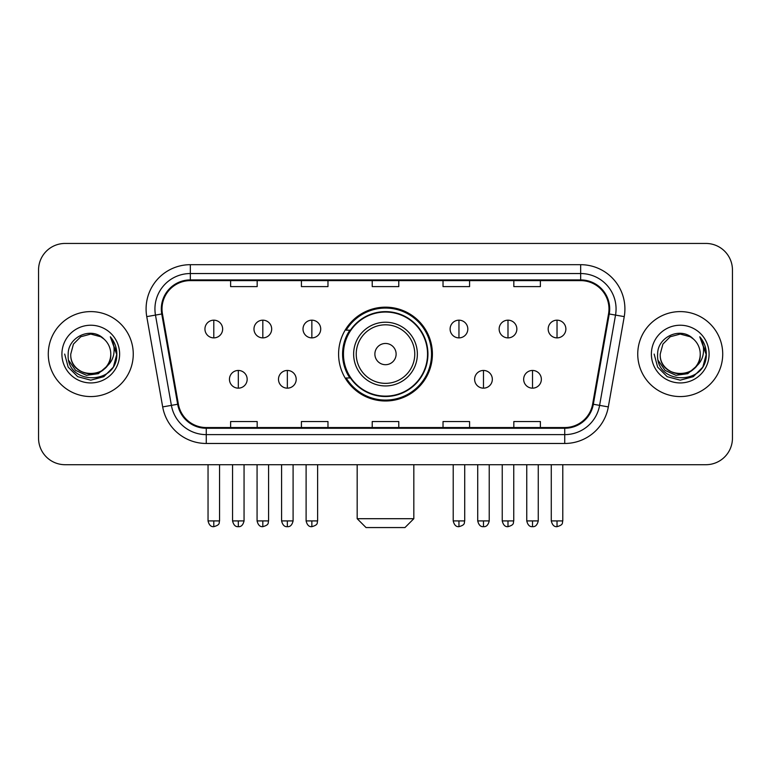 <?xml version="1.0" encoding="UTF-8"?>
<svg xmlns="http://www.w3.org/2000/svg" width="771" height="771" viewBox="0 0 771 771"><rect width="100%" height="100%" fill="white"/><g stroke="black" fill="none" stroke-linecap="round" stroke-linejoin="round"><path stroke-width="1.16" d="M338.594 354.082A46.906 46.906 0 0 0 385.5 400.987A46.906 46.906 0 0 0 432.406 354.082A46.906 46.906 0 0 0 385.5 307.166A46.906 46.906 0 0 0 338.594 354.082M349.841 377.973A42.925 42.925 0 0 1 349.841 330.181M38.55 269.995L38.55 438.159A26.551 26.551 0 0 0 65.101 464.711L705.899 464.711A26.551 26.551 0 0 0 732.45 438.159L732.45 269.995A26.551 26.551 0 0 0 705.899 243.443L65.101 243.443A26.551 26.551 0 0 0 38.55 269.995L38.55 438.159M48.284 354.082A42.482 42.482 0 0 0 90.766 396.564A42.482 42.482 0 0 0 133.258 354.082A42.482 42.482 0 0 0 90.766 311.6A42.482 42.482 0 0 0 48.284 354.082A42.482 42.482 0 0 0 90.766 396.564A42.482 42.482 0 0 0 133.258 354.082A42.482 42.482 0 0 0 90.766 311.6A42.482 42.482 0 0 0 48.284 354.082M637.742 354.082A42.482 42.482 0 0 0 680.234 396.564A42.482 42.482 0 0 0 722.716 354.082A42.482 42.482 0 0 0 680.234 311.6A42.482 42.482 0 0 0 637.742 354.082A42.482 42.482 0 0 0 680.234 396.564A42.482 42.482 0 0 0 722.716 354.082A42.482 42.482 0 0 0 680.234 311.6A42.482 42.482 0 0 0 637.742 354.082M162.016 308.94A28.325 28.325 0 0 1 190.341 280.615L580.659 280.615A28.325 28.325 0 0 1 608.55 313.855L592.629 404.139A28.325 28.325 0 0 1 564.738 427.539L206.262 427.539A28.325 28.325 0 0 1 178.371 404.139L162.45 313.855A28.325 28.325 0 0 1 162.016 308.94M161.312 308.94A29.028 29.028 0 0 0 161.756 313.98L177.667 404.264A29.028 29.028 0 0 0 206.262 428.252L564.738 428.252A29.028 29.028 0 0 0 593.333 404.264L609.244 313.98A29.028 29.028 0 0 0 580.659 279.912L190.341 279.912A29.028 29.028 0 0 0 161.312 308.94M146.76 316.621A44.255 44.255 0 0 1 190.341 264.684L580.659 264.684A44.255 44.255 0 0 1 624.24 316.621L608.319 406.905A44.255 44.255 0 0 1 564.738 443.47L206.262 443.47A44.255 44.255 0 0 1 162.681 406.905L146.76 316.621L155.472 315.088A35.399 35.399 0 0 1 190.341 273.541L580.659 273.541A35.399 35.399 0 0 1 615.528 315.088L599.607 405.363A35.399 35.399 0 0 1 564.738 434.622L206.262 434.622A35.399 35.399 0 0 1 171.393 405.363L155.472 315.088A35.399 35.399 0 0 1 154.942 308.94M705.899 243.443L65.101 243.443M65.101 464.711L705.899 464.711M732.45 438.159L732.45 269.995M593.333 404.264L599.607 405.363L615.528 315.088L624.24 316.621M372.22 280.615L372.22 286.61L398.78 286.61L398.78 280.615M301.422 280.615L301.422 286.61L327.974 286.61L327.974 280.615M230.616 280.615L230.616 286.61L257.167 286.61L257.167 280.615M443.026 280.615L443.026 286.61L469.578 286.61L469.578 280.615M513.833 280.615L513.833 286.61L540.384 286.61L540.384 280.615M398.78 427.539L398.78 421.544L372.22 421.544L372.22 427.539M327.974 427.539L327.974 421.544L301.422 421.544L301.422 427.539M257.167 427.539L257.167 421.544L230.616 421.544L230.616 427.539M469.578 427.539L469.578 421.544L443.026 421.544L443.026 427.539M540.384 427.539L540.384 421.544L513.833 421.544L513.833 427.539M110.773 354.082C111.997 379.881 69.544 379.881 70.768 354.082L73.447 344.078L80.772 336.754L90.766 334.074L100.77 336.754L103.873 338.97C91.595 326.104 67.964 336.696 68.185 354.082C65.94 384.96 116.007 385.77 116.816 355.576L116.855 354.082C116.778 347.519 114.6 341.755 110.311 336.792C113.568 342.151 114.725 347.914 113.761 354.082C112.826 359.325 110.272 363.613 106.099 366.929A20.007 20.007 0 0 0 110.773 354.082C111.997 379.881 69.544 379.881 70.768 354.082C69.544 379.881 111.997 379.881 110.773 354.082A20.007 20.007 0 0 0 103.873 338.97M106.099 366.929C95.479 381.279 69.727 372.104 70.768 354.082M107.371 365.859L98.341 373.675L86.506 375.323L75.616 370.398L68.812 360.568M61.911 354.082A28.855 28.855 0 0 0 90.766 382.936A28.855 28.855 0 0 0 119.621 354.082A28.855 28.855 0 0 0 90.766 325.227A28.855 28.855 0 0 0 61.911 354.082M110.311 336.792L116.845 354.843L115.631 346.179L116.845 354.843L115.631 346.179L116.845 354.843L110.504 337.014L116.845 354.833L110.504 337.014L116.855 354.082L113.366 367.121L103.815 376.672L90.766 380.17L77.726 376.672L68.176 367.121L64.687 354.082M110.504 337.014L116.845 354.853M404.968 527.557L366.032 527.557L357.175 518.7L413.825 518.7L404.968 527.557M396.121 354.082A10.621 10.621 0 0 0 385.5 343.461A10.621 10.621 0 0 0 374.879 354.082A10.621 10.621 0 0 0 385.5 364.702A10.621 10.621 0 0 0 396.121 354.082M417.362 354.082A31.862 31.862 0 0 0 385.5 322.22A31.862 31.862 0 0 0 353.638 354.082A31.862 31.862 0 0 0 385.5 385.943A31.862 31.862 0 0 0 417.362 354.082A31.862 31.862 0 0 1 385.5 385.943A31.862 31.862 0 0 1 353.638 354.082M427.539 354.082A42.039 42.039 0 0 0 385.5 312.043A42.039 42.039 0 0 0 343.461 354.082A42.039 42.039 0 0 0 385.5 396.121A42.039 42.039 0 0 0 427.539 354.082M431.529 354.082A46.029 46.029 0 0 1 346.169 377.973L350.429 377.973A42.434 42.434 0 0 0 413.574 385.905A42.434 42.434 0 0 0 413.574 322.259A42.434 42.434 0 0 0 350.429 330.181L346.169 330.181A46.029 46.029 0 0 1 431.529 354.082M213.798 320.177A8.847 8.847 0 0 0 204.941 329.034A8.847 8.847 0 0 0 213.798 337.881A8.847 8.847 0 0 0 222.646 329.034A8.847 8.847 0 0 0 213.798 320.177L213.798 337.881A8.847 8.847 0 0 0 222.646 329.034A8.847 8.847 0 0 0 213.798 320.177M262.824 320.177A8.847 8.847 0 0 0 253.977 329.034A8.847 8.847 0 0 0 262.824 337.881A8.847 8.847 0 0 0 271.681 329.034A8.847 8.847 0 0 0 262.824 320.177L262.824 337.881A8.847 8.847 0 0 0 271.681 329.034A8.847 8.847 0 0 0 262.824 320.177M311.86 320.177A8.847 8.847 0 0 0 303.013 329.034A8.847 8.847 0 0 0 311.86 337.881A8.847 8.847 0 0 0 320.717 329.034A8.847 8.847 0 0 0 311.86 320.177L311.86 337.881A8.847 8.847 0 0 0 320.717 329.034A8.847 8.847 0 0 0 311.86 320.177M458.957 320.177A8.847 8.847 0 0 0 450.11 329.034A8.847 8.847 0 0 0 458.957 337.881A8.847 8.847 0 0 0 467.814 329.034A8.847 8.847 0 0 0 458.957 320.177L458.957 337.881A8.847 8.847 0 0 0 467.814 329.034A8.847 8.847 0 0 0 458.957 320.177M507.993 320.177A8.847 8.847 0 0 0 499.145 329.034A8.847 8.847 0 0 0 507.993 337.881A8.847 8.847 0 0 0 516.849 329.034A8.847 8.847 0 0 0 507.993 320.177L507.993 337.881A8.847 8.847 0 0 0 516.849 329.034A8.847 8.847 0 0 0 507.993 320.177M557.028 320.177A8.847 8.847 0 0 0 548.181 329.034A8.847 8.847 0 0 0 557.028 337.881A8.847 8.847 0 0 0 565.875 329.034A8.847 8.847 0 0 0 557.028 320.177L557.028 337.881A8.847 8.847 0 0 0 565.875 329.034A8.847 8.847 0 0 0 557.028 320.177M238.316 370.456A8.847 8.847 0 0 0 229.459 379.303A8.847 8.847 0 0 0 238.316 388.16A8.847 8.847 0 0 0 247.163 379.303A8.847 8.847 0 0 0 238.316 370.456L238.316 388.16A8.847 8.847 0 0 0 247.163 379.303A8.847 8.847 0 0 0 238.316 370.456M287.342 370.456A8.847 8.847 0 0 0 278.495 379.303A8.847 8.847 0 0 0 287.342 388.16A8.847 8.847 0 0 0 296.199 379.303A8.847 8.847 0 0 0 287.342 370.456L287.342 388.16A8.847 8.847 0 0 0 296.199 379.303A8.847 8.847 0 0 0 287.342 370.456M483.475 370.456A8.847 8.847 0 0 0 474.628 379.303A8.847 8.847 0 0 0 483.475 388.16A8.847 8.847 0 0 0 492.332 379.303A8.847 8.847 0 0 0 483.475 370.456L483.475 388.16A8.847 8.847 0 0 0 492.332 379.303A8.847 8.847 0 0 0 483.475 370.456M532.51 370.456A8.847 8.847 0 0 0 523.663 379.303A8.847 8.847 0 0 0 532.51 388.16A8.847 8.847 0 0 0 541.358 379.303A8.847 8.847 0 0 0 532.51 370.456L532.51 388.16A8.847 8.847 0 0 0 541.358 379.303A8.847 8.847 0 0 0 532.51 370.456M700.232 354.082C701.456 379.881 659.003 379.881 660.227 354.082L662.906 344.078L670.23 336.754L680.234 334.074L690.228 336.754L693.331 338.97C681.063 326.104 657.422 336.696 657.644 354.082C655.398 384.96 705.465 385.77 706.275 355.576L706.313 354.082C706.246 347.519 704.058 341.755 699.769 336.792C703.036 342.151 704.183 347.914 703.219 354.082C702.285 359.325 699.731 363.613 695.558 366.929A20.007 20.007 0 0 0 700.232 354.082C701.456 379.881 659.003 379.881 660.227 354.082C659.003 379.881 701.456 379.881 700.232 354.082A20.007 20.007 0 0 0 693.331 338.97M695.558 366.929C684.937 381.279 659.186 372.104 660.227 354.082M696.83 365.859L687.799 373.675L675.965 375.323L665.074 370.398L658.27 360.568M651.379 354.082A28.855 28.855 0 0 0 680.234 382.936A28.855 28.855 0 0 0 709.089 354.082A28.855 28.855 0 0 0 680.234 325.227A28.855 28.855 0 0 0 651.379 354.082M699.769 336.792L706.303 354.843L705.089 346.179L706.303 354.843L705.089 346.179L706.303 354.843L699.962 337.014L706.303 354.833L699.962 337.014L706.313 354.082L702.824 367.121L693.274 376.672L680.234 380.17L667.185 376.672L657.634 367.121L654.145 354.082M699.962 337.014L706.303 354.853M580.659 264.684L580.659 279.912M155.472 315.088L161.756 313.98M206.262 443.47L206.262 428.252M564.738 428.252L564.738 443.47M162.681 406.905L177.667 404.264M609.244 313.98L615.528 315.088M190.341 264.684L190.341 279.912M599.607 405.363L608.319 406.905M414.769 354.082A29.269 29.269 0 0 0 385.5 324.813A29.269 29.269 0 0 0 356.231 354.082A29.269 29.269 0 0 0 385.5 383.351A29.269 29.269 0 0 0 414.769 354.082M213.798 520.917L208.045 520.917C209.047 525.022 210.965 526.94 213.798 526.67L213.798 520.917L219.552 520.917L219.552 464.711M262.824 520.917L257.071 520.917C258.083 525.022 260 526.94 262.824 526.67L262.824 520.917L268.578 520.917L268.578 464.711M311.86 520.917L306.106 520.917C307.109 525.022 309.026 526.94 311.86 526.67L311.86 520.917L317.613 520.917L317.613 464.711M458.957 520.917L453.213 520.917C454.215 525.022 456.133 526.94 458.957 526.67L458.957 520.917L464.711 520.917L464.711 464.711M507.993 520.917L502.239 520.917C503.241 525.022 505.159 526.94 507.993 526.67L507.993 520.917L513.746 520.917L513.746 464.711M557.028 520.917L551.275 520.917C552.277 525.022 554.195 526.94 557.028 526.67L557.028 520.917L562.782 520.917L562.782 464.711M238.316 520.917L232.563 520.917C233.565 525.022 235.483 526.94 238.316 526.67L238.316 520.917L244.06 520.917L244.06 464.711M287.342 520.917L281.588 520.917C282.6 525.022 284.518 526.94 287.342 526.67L287.342 520.917L293.096 520.917L293.096 464.711M483.475 520.917L477.721 520.917C478.733 525.022 480.651 526.94 483.475 526.67L483.475 520.917L489.228 520.917L489.228 464.711M532.51 520.917L526.757 520.917C527.759 525.022 529.677 526.94 532.51 526.67L532.51 520.917L538.264 520.917L538.264 464.711M413.825 464.711L413.825 518.7M357.175 464.711L357.175 518.7M208.045 520.917L208.045 464.711M219.552 520.917C218.733 522.699 220.776 524.723 213.798 526.67M257.071 520.917L257.071 464.711M268.578 520.917C267.768 522.699 269.811 524.723 262.824 526.67M306.106 520.917L306.106 464.711M317.613 520.917C316.804 522.699 318.847 524.723 311.86 526.67M453.213 520.917L453.213 464.711M464.711 520.917C463.901 522.699 465.944 524.723 458.957 526.67M502.239 520.917L502.239 464.711M513.746 520.917C512.937 522.699 514.98 524.723 507.993 526.67M551.275 520.917L551.275 464.711M562.782 520.917C561.972 522.699 564.006 524.723 557.028 526.67M232.563 520.917L232.563 464.711M244.06 520.917C243.058 525.022 241.14 526.94 238.316 526.67M281.588 520.917L281.588 464.711M293.096 520.917C292.093 525.022 290.175 526.94 287.342 526.67M477.721 520.917L477.721 464.711M489.228 520.917C488.226 525.022 486.308 526.94 483.475 526.67M526.757 520.917L526.757 464.711M538.264 520.917C537.262 525.022 535.344 526.94 532.51 526.67"/></g></svg>
